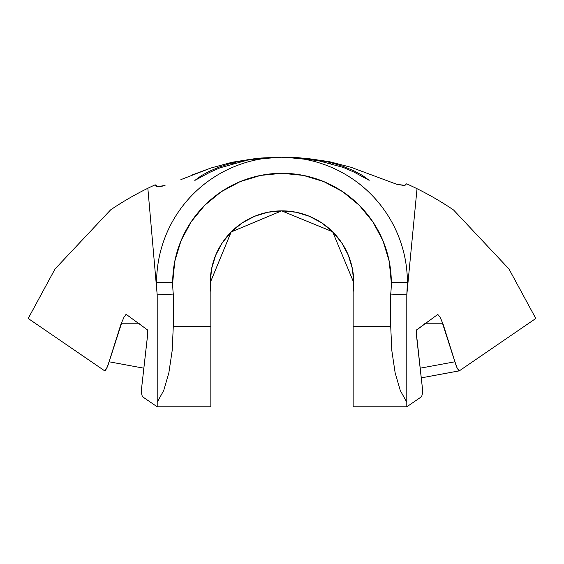 <?xml version="1.0" encoding="UTF-8"?>
<svg xmlns="http://www.w3.org/2000/svg" width="564" height="564" viewBox="0 0 564 564"><rect width="100%" height="100%" fill="white"/><g stroke="black" fill="none" stroke-linecap="round" stroke-linejoin="round"><path stroke-width="0.85" d="M281.45 157.201L263.783 157.983L247.434 160.148L219.868 167.868L209.392 172.513L194.82 180.438L201.433 175.608L209.251 171.322L219.734 166.852L232.615 162.841L247.434 159.774L281.514 157.201M285.236 157.215L315.072 159.485L330.236 162.474L343.483 166.479L354.248 170.984L362.349 175.369L369.18 180.311L354.227 172.203L343.434 167.487L315.086 159.802L298.356 157.779L281.922 157.201M157.201 294.894L173.296 294.077A109.31 109.31 0 0 1 172.69 282.606L156.595 282.606A125.405 125.405 0 0 0 157.201 294.894A125.405 125.405 0 0 1 156.595 282.606L172.69 282.606A109.31 109.31 0 0 1 282 173.296A109.31 109.31 0 0 1 391.31 282.606L407.405 282.606A125.405 125.405 0 0 0 282 157.201A125.405 125.405 0 0 0 156.595 282.606A125.405 125.405 0 0 1 282 157.201A125.405 125.405 0 0 1 406.799 294.894L407.405 282.606L391.31 282.606L389.209 261.28L382.991 240.772L372.889 221.878L359.296 205.31L342.729 191.718L323.828 181.615L303.326 175.397L282 173.296L260.674 175.397L240.165 181.615L221.271 191.718L204.704 205.31L191.111 221.878L181.009 240.772L174.791 261.28L172.69 282.606A109.31 109.31 0 0 0 173.296 294.077L173.296 326.33L210.844 326.33L210.844 406.799L157.201 406.799L142.375 396.654L157.201 406.799L157.201 294.894L173.296 294.077L173.296 326.33L172.161 350.702L168.862 372.79L163.715 390.514L157.201 402.202L157.201 294.894M353.755 282.606L332.626 231.748L281.676 210.851L231.148 231.98L210.245 282.606A71.755 71.755 0 0 1 282 210.851A71.755 71.755 0 0 1 353.149 291.891L353.755 282.606A71.755 71.755 0 0 1 353.149 291.891L353.149 326.33L353.149 291.891L353.755 282.606L332.626 231.748L281.676 210.851L231.148 231.973L210.245 282.606L210.844 291.891A71.755 71.755 0 0 1 210.245 282.606L211.62 268.605L215.709 255.147L222.336 242.739L231.261 231.867L242.132 222.942L254.54 216.308L267.999 212.226L282 210.851L296.001 212.226L309.46 216.308L321.868 222.942L332.739 231.867L341.664 242.739L348.291 255.147L352.38 268.605L353.755 282.606M416.324 332.894L422.316 387.348L422.443 393.566L421.632 396.647L406.799 406.799L353.149 406.799L353.149 326.33L390.704 326.33L390.704 294.077A109.31 109.31 0 0 0 391.31 282.606A109.31 109.31 0 0 1 390.704 294.077L406.799 294.894L406.799 406.799L406.799 402.202L400.285 390.514L395.138 372.79L391.839 350.702L390.704 326.33L390.704 294.077L406.799 294.894L406.799 402.202L400.285 390.514L395.138 372.79L391.839 350.702L390.704 326.33L353.149 326.33L353.149 406.799L406.799 406.799L421.632 396.647L422.443 393.566L422.316 387.348L416.514 335.827L416.345 330.814L416.599 329.884L437.875 314.395M110.586 209.9L55.032 268.986L28.2 318.477L104.643 370.816L28.2 318.477L55.032 268.986L110.586 209.9A305.131 305.131 0 0 1 147.846 188.27A305.131 305.131 0 0 0 110.586 209.9M155.192 184.795A305.131 305.131 0 0 0 147.846 188.27L156.961 292.23L147.846 188.27A305.131 305.131 0 0 1 155.192 184.795C155.269 186.994 158.554 187.227 165.033 185.486L157.666 186.613L155.192 184.795M210.844 291.891L210.844 326.33L210.844 291.891A71.755 71.755 0 0 1 210.245 282.606L210.844 291.891M406.799 294.894A125.405 125.405 0 0 0 407.405 282.606L406.947 293.28M163.715 390.514L157.201 402.202L157.201 406.799L210.844 406.799L210.844 326.33L173.296 326.33L172.161 350.702L168.862 372.79L163.715 390.514M406.672 183.829A305.131 305.131 0 0 1 417.022 188.7L406.856 294.352L417.022 188.7A305.131 305.131 0 0 1 453.618 210.041L508.961 268.965L535.8 318.477L459.364 370.816L535.8 318.477L508.961 268.965L453.618 210.041A305.131 305.131 0 0 0 406.672 183.829L404.184 185.521L396.823 184.315L350.956 167.268L329.503 161.706L284.968 157.215M441.393 319.894L456.093 365.507L457.334 368.581L459.223 370.872M124.059 317.102L121.077 323.785L139.668 323.785L121.077 323.785L109.063 361.785L143.63 368.151L109.063 361.785L106.674 368.588L104.643 370.816L105.517 370.47L107.921 365.507L122.599 320.049M125.455 314.945L126.294 314.43L124.165 316.912M126.195 314.402L147.451 329.884L147.697 330.814L147.528 335.827L141.691 387.355L141.557 393.573L142.375 396.654L141.557 393.573L141.691 387.355L147.585 335.15M405.072 185.401L396.823 184.315L350.956 167.268L329.503 161.706L305.766 158.237M284.813 157.208L298.342 157.701L315.072 159.485L330.236 162.474L343.483 166.479L354.248 170.984L362.349 175.369L369.18 180.311L354.227 172.203L343.434 167.487M219.868 167.868L209.392 172.513L194.82 180.438L201.433 175.608L209.251 171.322L219.734 166.852L232.615 162.841L247.434 159.774L263.811 157.871L280.928 157.201L260.857 158.04L232.276 162.213L210.908 168.023L180.889 179.627M315.086 159.802L298.356 157.779L280.928 157.201L263.783 157.983L247.434 160.148M233.785 163.25L232.382 163.645M330.589 163.243L329.129 162.848M288.535 157.271L280.928 157.201L255.964 158.491L232.276 162.213L210.908 168.023L192.246 174.932M416.458 330.123L437.784 314.43L439.948 316.989L442.98 323.785L454.951 361.778L420.391 368.144L454.951 361.778L457.334 368.581L459.364 370.816M424.396 323.785L442.98 323.785L424.396 323.785M126.294 314.43L147.451 329.884L147.719 332.943M459.188 370.879L421.407 377.852L459.054 370.865"/></g></svg>

